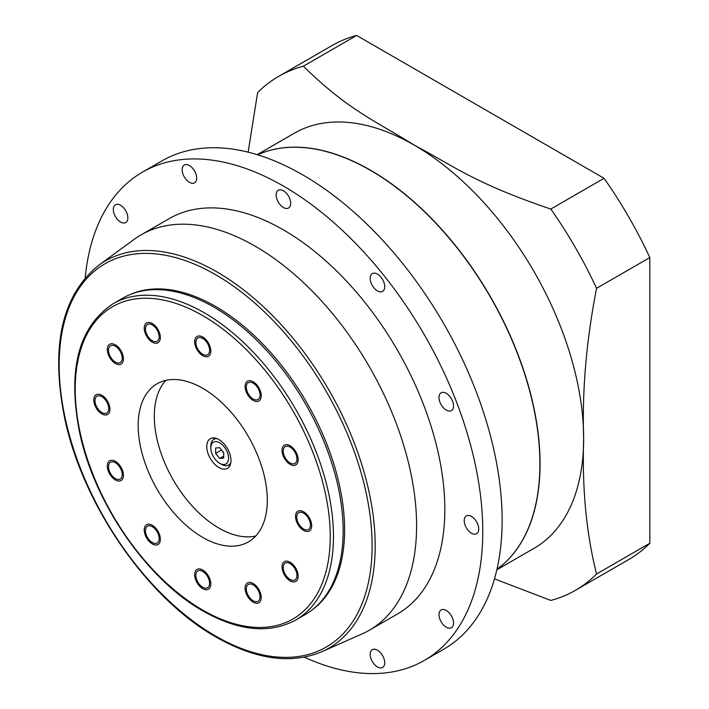 <?xml version="1.0" encoding="UTF-8"?>
<svg xmlns="http://www.w3.org/2000/svg" width="709" height="709" viewBox="0 0 709 709"><rect width="100%" height="100%" fill="white"/><g stroke="black" fill="none" stroke-linecap="round" stroke-linejoin="round"><path stroke-width="1.06" d="M248.141 152.16L257.606 92.622A296.734 171.321 60 0 1 278.717 76.333L331.98 45.589A296.734 171.321 60 0 1 356.636 35.45L604.059 178.305A296.734 171.321 60 0 1 649.825 257.562L649.825 543.262A296.734 171.321 60 0 1 628.715 559.552L575.451 590.305A296.734 171.321 60 0 1 550.796 600.434L494.492 578.872M278.717 76.333A296.734 171.321 60 0 1 303.372 66.203C348.598 110.56 376.612 121.496 414.171 145.079C454.974 166.739 474.029 182.966 550.796 209.049L604.059 178.305M257.172 154.668L294.332 133.212A239.669 138.379 60 0 1 414.171 145.079A239.669 138.379 60 0 1 583.649 438.623C582.045 488.51 586.352 533.647 596.561 574.015L649.825 543.262M303.372 66.203L356.636 35.45M550.796 209.049A296.734 171.321 60 0 1 596.561 288.315L649.825 257.562M596.561 288.315C586.352 340.471 582.045 390.57 583.649 438.623A239.669 138.379 60 0 1 534.01 548.341L496.841 569.797M596.561 574.015A296.734 171.321 60 0 1 575.451 590.305M540.063 463.783A239.669 138.379 -120 0 0 439.81 227.27A239.669 138.379 -120 0 0 257.659 154.819A239.669 138.379 -120 0 1 370.435 170.337L370.435 170.337A239.669 138.379 -120 0 1 539.904 463.872A239.669 138.379 -120 0 1 496.965 569.265A239.669 138.379 60 0 0 540.063 463.783M539.904 463.713A239.447 138.246 -120 0 0 539.904 463.686A239.447 138.246 -120 0 0 370.594 170.426L370.559 170.408M443.754 649.205A281.898 162.76 -120 0 0 486.959 423.317A281.898 162.76 -120 0 0 302.805 174.901A281.898 162.76 60 0 0 161.856 160.943L142.482 172.119A281.898 162.76 60 0 1 283.432 186.086A281.898 162.76 -120 0 1 467.594 434.493A281.898 162.76 -120 0 1 424.381 660.389L443.754 649.205M304.241 657.181A281.898 162.76 -120 0 0 424.381 660.389M85.186 277.768A281.898 162.76 60 0 1 142.482 172.119M397.563 613.932A228.263 131.785 -120 0 0 432.552 431.028A228.263 131.785 -120 0 0 283.432 229.884A228.263 131.785 60 0 0 169.309 218.576L141.056 234.883A228.263 131.785 60 0 1 255.187 246.191A228.263 131.785 -120 0 1 404.307 447.335A228.263 131.785 -120 0 1 369.318 630.239L397.563 613.932M377.454 666.956A10.272 5.929 60 0 1 370.745 657.908A10.272 5.929 60 0 1 372.314 649.674A10.272 5.929 60 0 1 377.454 650.188A10.272 5.929 60 0 1 384.163 659.237A10.272 5.929 60 0 1 382.585 667.47A10.272 5.929 60 0 1 377.454 666.956M449.914 628.192A10.272 5.929 60 0 1 440.519 620.614A10.272 5.929 60 0 1 441.14 609.944A10.272 5.929 60 0 1 442.646 609.474A10.272 5.929 60 0 1 452.041 617.06A10.272 5.929 60 0 1 451.411 627.731A10.272 5.929 60 0 1 449.914 628.192M477.76 532.645A10.272 5.929 60 0 1 476.608 533.709A10.272 5.929 60 0 1 467.045 528.914A10.272 5.929 60 0 1 465.184 516.994A10.272 5.929 60 0 1 466.336 515.922A10.272 5.929 60 0 1 475.89 520.716A10.272 5.929 60 0 1 477.76 532.645M453.538 405.902A10.272 5.929 60 0 1 451.411 410.608A10.272 5.929 60 0 1 443.497 407.852A10.272 5.929 60 0 1 439.013 397.519A10.272 5.929 60 0 1 441.14 392.813A10.272 5.929 60 0 1 449.054 395.569A10.272 5.929 60 0 1 453.538 405.902M383.746 281.934A10.272 5.929 60 0 1 382.585 291.399A10.272 5.929 60 0 1 371.161 283.059A10.272 5.929 60 0 1 372.314 273.603A10.272 5.929 60 0 1 383.746 281.934M287.065 193.965A10.272 5.929 60 0 1 288.572 208.021A10.272 5.929 60 0 1 279.798 204.298A10.272 5.929 60 0 1 278.3 190.234A10.272 5.929 60 0 1 287.065 193.965M189.418 165.552A10.272 5.929 60 0 1 196.127 174.6A10.272 5.929 60 0 1 194.55 182.833A10.272 5.929 60 0 1 189.418 182.328A10.272 5.929 60 0 1 182.709 173.271A10.272 5.929 60 0 1 184.278 165.046A10.272 5.929 60 0 1 189.418 165.552M116.958 204.316A10.272 5.929 60 0 1 126.353 211.894A10.272 5.929 60 0 1 125.723 222.573A10.272 5.929 60 0 1 124.226 223.034A10.272 5.929 60 0 1 114.831 215.456A10.272 5.929 60 0 1 115.452 204.777A10.272 5.929 60 0 1 116.958 204.316M321.762 651.766A223.548 129.065 -120 0 0 364.958 475.305A223.548 129.065 -120 0 0 217.114 272.017A223.548 129.065 -120 0 0 98.64 265.308C61.913 295.219 50.516 345.832 64.457 417.158C82.111 504.028 147.25 598.591 216.121 637.107C255.896 659.618 291.107 664.51 321.762 651.766L362.042 633.943A228.263 131.785 -120 0 0 369.318 630.239M98.64 265.308L134.214 239.341A228.263 131.785 60 0 1 141.056 234.883M312.306 609.775A182.381 105.295 -120 0 0 333.203 462.046A182.381 105.295 -120 0 0 215.642 306.483A182.381 105.295 60 0 0 130.279 294.492M122.728 298.179A182.612 105.428 60 0 1 214.029 307.227A182.612 105.428 -120 0 1 333.327 468.144A182.612 105.428 -120 0 1 305.331 614.473L295.653 620.056A182.612 105.428 -120 0 0 323.641 473.736A182.612 105.428 -120 0 0 204.343 312.82A182.612 105.428 -120 0 0 113.041 303.771L122.728 298.179M202.73 537.395A91.301 52.714 60 0 1 143.085 456.942A91.301 52.714 60 0 1 157.079 383.773A91.301 52.714 60 0 1 202.73 388.302A91.301 52.714 -120 0 1 262.383 468.755A91.301 52.714 -120 0 1 248.38 541.924A91.301 52.714 -120 0 1 202.73 537.395M108.512 466.69A9.704 5.601 60 0 1 110.515 462.25A9.704 5.601 60 0 1 117.995 464.847A9.704 5.601 60 0 1 122.232 474.613A9.704 5.601 60 0 1 120.22 479.054A9.704 5.601 60 0 1 112.749 476.457A9.704 5.601 60 0 1 108.512 466.69M146.355 535.135A9.704 5.601 60 0 1 147.445 526.202A9.704 5.601 60 0 1 158.231 534.072A9.704 5.601 60 0 1 157.141 543.005A9.704 5.601 60 0 1 146.355 535.135M199.3 584.207A9.704 5.601 60 0 1 197.882 570.931A9.704 5.601 60 0 1 206.159 574.45A9.704 5.601 60 0 1 207.586 587.734A9.704 5.601 60 0 1 199.3 584.207M253.175 600.771A9.704 5.601 60 0 1 246.829 592.219A9.704 5.601 60 0 1 248.318 584.446A9.704 5.601 60 0 1 253.175 584.925A9.704 5.601 60 0 1 259.512 593.477A9.704 5.601 60 0 1 258.023 601.25A9.704 5.601 60 0 1 253.175 600.771M293.526 580.37A9.704 5.601 60 0 1 284.655 573.209A9.704 5.601 60 0 1 285.24 563.123A9.704 5.601 60 0 1 286.666 562.689A9.704 5.601 60 0 1 295.538 569.85A9.704 5.601 60 0 1 294.944 579.927A9.704 5.601 60 0 1 293.526 580.37M309.549 528.48A9.704 5.601 60 0 1 308.459 529.49A9.704 5.601 60 0 1 299.437 524.961A9.704 5.601 60 0 1 297.665 513.697A9.704 5.601 60 0 1 298.755 512.687A9.704 5.601 60 0 1 307.786 517.216A9.704 5.601 60 0 1 309.549 528.48M296.956 459.007A9.704 5.601 60 0 1 294.944 463.447A9.704 5.601 60 0 1 287.473 460.85A9.704 5.601 60 0 1 283.237 451.084A9.704 5.601 60 0 1 285.24 446.643A9.704 5.601 60 0 1 292.72 449.24A9.704 5.601 60 0 1 296.956 459.007M259.113 390.562A9.704 5.601 60 0 1 258.023 399.495A9.704 5.601 60 0 1 247.228 391.625A9.704 5.601 60 0 1 248.318 382.692A9.704 5.601 60 0 1 259.113 390.562M206.159 341.481A9.704 5.601 60 0 1 207.586 354.766A9.704 5.601 60 0 1 199.3 351.247A9.704 5.601 60 0 1 197.882 337.963A9.704 5.601 60 0 1 206.159 341.481M152.293 324.926A9.704 5.601 60 0 1 158.63 333.478A9.704 5.601 60 0 1 157.141 341.251A9.704 5.601 60 0 1 152.293 340.772A9.704 5.601 60 0 1 145.957 332.22A9.704 5.601 60 0 1 147.445 324.447A9.704 5.601 60 0 1 152.293 324.926M111.942 345.327A9.704 5.601 60 0 1 120.814 352.488A9.704 5.601 60 0 1 120.22 362.565A9.704 5.601 60 0 1 118.802 363.008A9.704 5.601 60 0 1 109.93 355.847A9.704 5.601 60 0 1 110.515 345.77A9.704 5.601 60 0 1 111.942 345.327M95.91 397.217A9.704 5.601 60 0 1 97 396.207A9.704 5.601 60 0 1 106.031 400.736A9.704 5.601 60 0 1 107.795 412A9.704 5.601 60 0 1 106.704 413.01A9.704 5.601 60 0 1 97.682 408.481A9.704 5.601 60 0 1 95.91 397.217M255.736 536.013A91.301 52.714 -120 0 1 218.868 528.081A91.301 52.714 60 0 1 161.652 455.018A91.301 52.714 60 0 1 165.871 380.361M218.868 439.553A17.122 9.882 -120 0 0 210.316 438.703A17.122 9.882 -120 0 0 207.693 452.422A17.122 9.882 -120 0 0 218.868 467.506A17.122 9.882 -120 0 0 227.429 468.357A17.122 9.882 -120 0 0 230.053 454.637A17.122 9.882 -120 0 0 218.868 439.553M213.639 439.429A17.122 9.882 60 0 1 214.171 437.932M230.026 465.396A17.122 9.882 60 0 1 228.466 465.113M223.716 453.175L221.297 449.692M230.815 462.72A14.836 8.57 60 0 1 228.715 464.98A14.836 8.57 60 0 1 221.297 464.244L219.684 463.314A12.558 7.25 60 0 1 210.803 447.937A12.558 7.25 60 0 1 219.684 442.815A12.558 7.25 60 0 1 228.555 458.191A12.558 7.25 60 0 1 219.684 463.314L221.297 464.244M210.803 447.937L210.803 446.076A14.836 8.57 60 0 1 213.879 439.279A14.836 8.57 60 0 1 216.883 438.596M215.642 453.423L219.684 458.439L223.716 458.085L223.716 452.705L219.684 447.68L215.642 448.044L215.642 453.423L221.297 450.162M219.684 458.439L223.716 456.117M123.437 475.314A11.415 6.594 -120 0 0 118.456 463.828A11.415 6.594 -120 0 0 109.665 460.77A11.415 6.594 -120 0 0 107.298 465.99A11.415 6.594 -120 0 0 112.279 477.476A11.415 6.594 -120 0 0 121.079 480.534A11.415 6.594 -120 0 0 123.437 475.314M159.286 533.983A11.415 6.594 -120 0 0 146.586 524.722A11.415 6.594 -120 0 0 145.301 535.233A11.415 6.594 -120 0 0 158.001 544.485A11.415 6.594 -120 0 0 159.286 533.983M206.771 573.59A11.415 6.594 -120 0 0 197.022 569.451A11.415 6.594 -120 0 0 198.697 585.076A11.415 6.594 -120 0 0 208.437 589.214A11.415 6.594 -120 0 0 206.771 573.59M253.175 583.525A11.415 6.594 -120 0 0 247.468 582.966A11.415 6.594 -120 0 0 245.713 592.112A11.415 6.594 -120 0 0 253.175 602.163A11.415 6.594 -120 0 0 258.874 602.73A11.415 6.594 -120 0 0 260.628 593.584A11.415 6.594 -120 0 0 253.175 583.525M286.055 561.129A11.415 6.594 -120 0 0 284.389 561.643A11.415 6.594 -120 0 0 283.689 573.501A11.415 6.594 -120 0 0 294.129 581.929A11.415 6.594 -120 0 0 295.804 581.415A11.415 6.594 -120 0 0 296.495 569.549A11.415 6.594 -120 0 0 286.055 561.129M296.619 512.394A11.415 6.594 -120 0 0 298.693 525.644A11.415 6.594 -120 0 0 309.319 530.97A11.415 6.594 -120 0 0 310.595 529.783A11.415 6.594 -120 0 0 308.521 516.533A11.415 6.594 -120 0 0 297.904 511.207A11.415 6.594 -120 0 0 296.619 512.394M282.022 450.383A11.415 6.594 -120 0 0 287.003 461.869A11.415 6.594 -120 0 0 295.804 464.927A11.415 6.594 -120 0 0 298.161 459.707A11.415 6.594 -120 0 0 293.18 448.221A11.415 6.594 -120 0 0 284.389 445.163A11.415 6.594 -120 0 0 282.022 450.383M246.183 391.714A11.415 6.594 -120 0 0 258.874 400.975A11.415 6.594 -120 0 0 260.159 390.464A11.415 6.594 -120 0 0 247.468 381.203A11.415 6.594 -120 0 0 246.183 391.714M198.697 352.107A11.415 6.594 -120 0 0 208.437 356.246A11.415 6.594 -120 0 0 206.771 340.621A11.415 6.594 -120 0 0 197.022 336.483A11.415 6.594 -120 0 0 198.697 352.107M152.293 342.172A11.415 6.594 -120 0 0 158.001 342.731A11.415 6.594 -120 0 0 159.747 333.584A11.415 6.594 -120 0 0 152.293 323.534A11.415 6.594 -120 0 0 146.586 322.967A11.415 6.594 -120 0 0 144.84 332.113A11.415 6.594 -120 0 0 152.293 342.172M119.404 364.568A11.415 6.594 -120 0 0 121.079 364.054A11.415 6.594 -120 0 0 121.771 352.196A11.415 6.594 -120 0 0 111.331 343.768A11.415 6.594 -120 0 0 109.665 344.282A11.415 6.594 -120 0 0 108.964 356.148A11.415 6.594 -120 0 0 119.404 364.568M108.84 413.303A11.415 6.594 -120 0 0 106.767 400.053A11.415 6.594 -120 0 0 96.149 394.727A11.415 6.594 -120 0 0 94.864 395.914A11.415 6.594 -120 0 0 96.938 409.164A11.415 6.594 -120 0 0 107.564 414.49A11.415 6.594 -120 0 0 108.84 413.303M215.642 274.72A221.279 127.753 -120 0 0 59.175 365.055A221.279 127.753 -120 0 0 215.642 636.062A221.279 127.753 -120 0 0 372.11 545.726A221.279 127.753 -120 0 0 215.642 274.72M202.73 315.611A180.325 104.108 -120 0 0 75.225 389.232A180.325 104.108 -120 0 0 202.73 610.086A180.325 104.108 -120 0 0 330.243 536.465A180.325 104.108 -120 0 0 202.73 315.611M113.041 303.771C78.539 326.769 67.364 369.549 79.523 432.109C94.075 502.894 147.1 579.732 203.208 611.131C238.747 631.143 269.562 634.121 295.653 620.056M230.558 463.916L228.715 464.98M215.722 438.215L213.879 439.279"/></g></svg>
